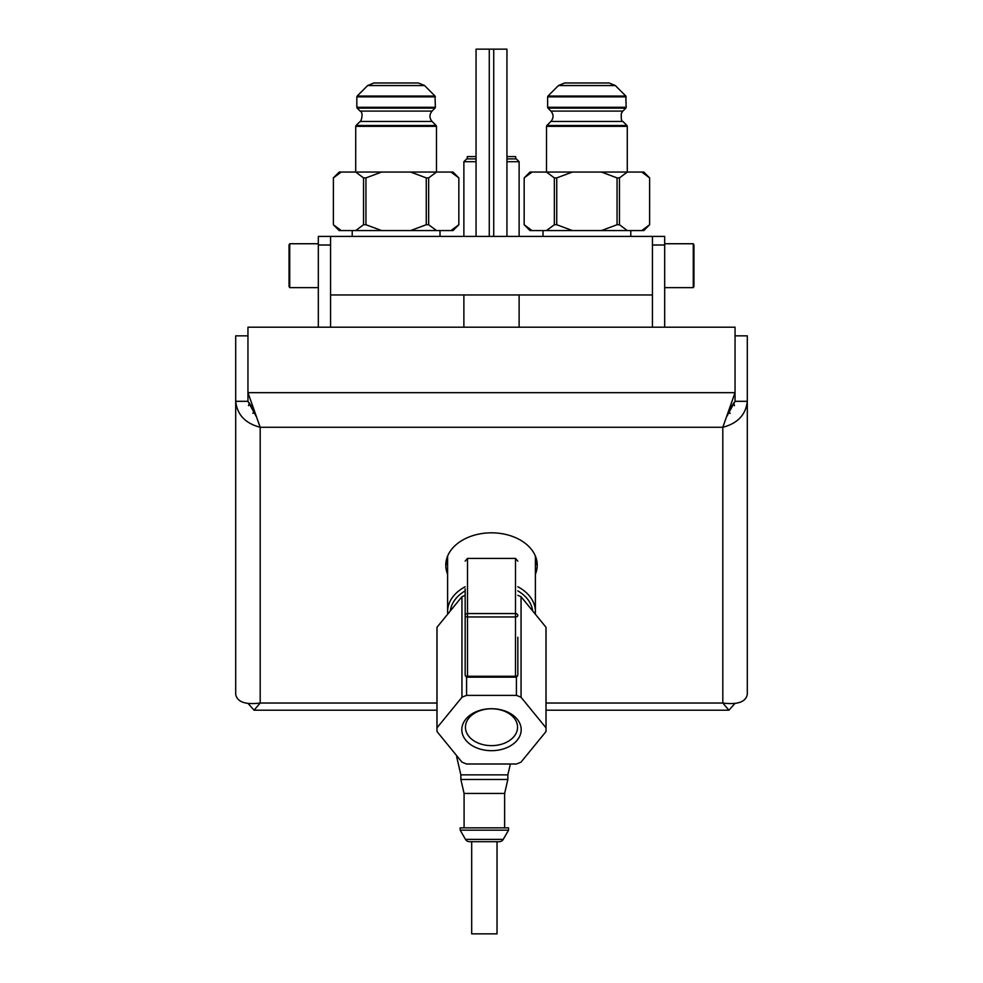 <?xml version="1.0" encoding="UTF-8"?>
<svg xmlns="http://www.w3.org/2000/svg" width="983" height="983" viewBox="0 0 983 983"><rect width="100%" height="100%" fill="white"/><g stroke="black" fill="none" stroke-linecap="round" stroke-linejoin="round"><path stroke-width="1.47" d="M519.122 294.949L519.122 327.204M463.878 294.949L463.878 327.204M330.558 294.949L652.442 294.949M330.558 327.204L330.558 236.424L664.68 236.424L664.68 327.204M652.442 327.204L652.442 236.424M330.558 236.424L318.32 236.424L318.32 327.204M249.485 403.177A29.257 20.692 180 0 0 248.527 405.66M254.978 412.811A24.489 17.313 0 0 0 252.742 413.241M436.956 703.029L260.188 703.029C245.32 704.885 237.149 701.997 235.699 694.367L235.699 335.854L247.949 335.854M248.22 703.631L254.069 710.205L260.188 703.029L260.188 427.286C245.32 423.366 237.149 414.715 235.699 401.31L247.949 401.31L256.084 416.239M447.609 574.195A45.722 32.328 0 0 1 445.778 565.151A45.722 32.328 0 0 1 491.5 532.823A45.722 32.328 0 0 1 537.222 565.151A45.722 32.328 0 0 1 535.391 574.195M254.069 409.972L247.949 401.31L247.949 392.659L260.188 427.286L722.812 427.286L735.051 392.659L735.051 401.31L728.931 409.972M536.804 560.826A45.722 32.328 0 0 1 535.391 565.544M447.609 565.544A45.722 32.328 0 0 1 446.196 560.826M546.044 703.029L722.812 703.029C737.68 704.885 745.851 701.997 747.301 694.367L747.301 401.31C745.851 414.715 737.68 423.366 722.812 427.286L722.812 703.029L728.931 710.205L734.78 703.631M735.051 335.854L747.301 335.854L747.301 401.31L735.051 401.31L726.916 416.239M735.051 392.659L735.051 327.204L247.949 327.204L247.949 392.659L735.051 392.659M728.022 412.811A24.489 17.313 180 0 1 730.258 413.241M734.473 405.66A29.257 20.692 180 0 0 733.515 403.177M693.273 287.638L693.273 243.747L693.949 244.914L693.949 286.471L693.273 287.638L664.68 287.638M693.949 244.914L693.273 243.747L664.68 243.747M289.051 244.914L289.727 243.747L289.727 287.638L289.051 286.471L289.051 244.914L289.727 243.747L318.32 243.747M289.051 286.471L289.727 287.638L318.32 287.638M476.055 161.703L463.878 161.703L463.878 236.424M506.945 161.703L519.122 161.703L519.122 236.424M506.945 158.902L516.321 158.902L519.122 161.703M463.878 161.703L466.679 158.902L476.055 158.902M467.306 158.902L467.306 156.604L476.055 156.604M506.945 156.604L515.694 156.604L515.694 158.902M355.699 230.575L363.538 224.726L363.538 177.898L355.699 172.05L381.625 172.05L365.946 177.898L365.946 224.726L381.625 230.575L341.224 230.575L333.384 224.726L341.224 230.575L339.221 230.575L333.372 224.726L333.384 177.898L333.372 224.726M381.625 230.575L452.991 230.575L458.84 224.726L450.988 230.575M341.224 172.05L333.384 177.898L339.221 172.05L355.699 172.05L355.723 126.34L436.489 126.34L436.489 172.05L428.662 177.898L428.662 224.726L436.513 230.575M381.625 172.05L450.988 172.05L458.828 177.898L450.988 172.05L452.991 172.05L458.84 177.898L458.828 224.726L458.84 177.898M410.587 230.575L426.266 224.726L428.662 224.726M426.266 224.726L426.266 177.898L410.587 172.05M363.538 224.726L365.946 224.726M363.538 177.898L365.946 177.898M426.266 177.898L428.662 177.898M367.667 85.546L424.545 85.546L418.34 82.977L373.872 82.977L367.667 85.546L357.173 96.039L435.027 96.039L435.371 107.307L356.829 107.307L356.829 96.862L435.371 96.862M415.354 82.977L411.668 82.977M409.592 82.977L376.858 82.977M546.487 230.575L554.338 224.726L554.338 177.898L546.487 172.05L572.413 172.05L556.734 177.898L556.734 224.726L572.413 230.575L532.012 230.575L524.172 224.726L532.012 230.575L530.009 230.575L524.16 224.726L524.172 177.898L524.16 224.726M572.413 230.575L643.779 230.575L649.628 224.726L641.776 230.575M532.012 172.05L524.172 177.898L530.009 172.05L546.487 172.05L546.511 126.34L627.277 126.34L627.277 172.05L619.462 177.898L619.462 224.726L627.301 230.575M572.413 172.05L641.776 172.05L649.616 177.898L641.776 172.05L643.779 172.05L649.628 177.898L649.616 224.726L649.628 177.898M601.375 230.575L617.054 224.726L619.462 224.726M617.054 224.726L617.054 177.898L601.375 172.05M554.338 224.726L556.734 224.726M554.338 177.898L556.734 177.898M617.054 177.898L619.462 177.898M558.455 85.546L615.333 85.546L609.128 82.977L564.66 82.977L558.455 85.546L547.973 96.039L625.827 96.039L626.171 107.307L547.629 107.307L547.629 96.862L626.171 96.862M606.142 82.977L567.646 82.977M476.055 236.424L476.055 49.15L489.276 49.15L489.276 236.424M489.276 49.15L493.724 49.15L493.724 236.424L493.724 49.15L506.945 49.15L506.945 236.424M532.675 610.934A41.323 29.22 180 0 0 517.832 590.881M465.168 590.881A41.323 29.22 180 0 0 450.325 610.934M465.168 586.753A43.891 31.038 180 0 0 447.609 611.573A43.891 31.038 180 0 0 447.756 614.092M535.244 614.092A43.891 31.038 180 0 0 535.391 611.573A43.891 31.038 180 0 0 517.832 586.753M535.391 556.095A43.891 31.038 0 0 1 535.391 556.501L535.391 611.573M447.609 611.573L447.609 556.501A43.891 31.038 0 0 1 447.609 556.095M507.855 774.862L507.855 779.47L460.855 779.47L460.855 774.862L507.855 774.862L510.374 764M464.087 827.858L464.087 793.441L504.635 793.441L507.855 779.47M460.167 827.858L508.555 827.858L508.555 830.168L460.167 830.168L460.167 827.858M469.481 841.681A4.608 4.608 0 0 1 465.487 839.384L503.235 839.384A4.608 4.608 0 0 1 499.241 841.681L469.481 841.681L471.68 841.681L471.68 933.85L497.029 933.85L497.029 841.681L499.241 841.681M457.697 756.898L456.702 756.898L460.855 774.862M517.832 637.254L517.832 674.83A2.347 1.425 180 0 1 515.497 676.255L515.497 677.176L467.503 677.176L467.503 676.255A2.347 1.425 180 0 1 465.168 674.83L465.168 588.78M515.497 558.418L515.497 616.955A2.347 1.425 0 0 0 517.832 615.518A2.347 1.954 180 0 0 515.497 613.564L467.503 613.564A2.347 1.954 180 0 0 465.168 615.518A2.347 1.425 0 0 0 467.503 616.955L467.503 558.418L515.497 558.418L517.832 561.109M467.503 558.418L465.168 561.109M516.419 676.98L516.419 695.386L466.581 695.386A54.544 38.57 180 0 0 461.949 697.279L437.017 727.801A54.544 38.57 180 0 0 436.956 729.693A54.544 38.57 180 0 0 437.017 731.585L461.949 762.108A54.544 38.57 180 0 0 466.581 764L516.419 764A54.544 38.57 180 0 0 521.051 762.108L545.983 731.585A54.544 38.57 180 0 0 546.044 729.693A54.544 38.57 180 0 0 545.983 727.801L521.051 697.279A54.544 38.57 180 0 0 516.419 695.386M466.581 676.98L466.581 695.386M546.044 729.693L546.044 629.12A54.544 38.57 0 0 0 545.983 627.24L521.051 596.706L521.051 697.279M521.051 596.706A54.544 38.57 180 0 0 517.832 595.354M436.956 729.693L436.956 629.12A54.544 38.57 0 0 1 437.017 627.24L437.017 727.801M465.168 595.354A54.544 38.57 180 0 0 461.949 596.706L437.017 627.24M461.949 596.706L461.949 697.279M521.187 729.693A29.687 20.987 0 0 1 491.5 750.68A29.687 20.987 0 0 1 461.813 729.693A29.687 20.987 0 0 1 491.5 708.706A29.687 20.987 0 0 1 521.187 729.693M545.983 627.24L545.983 727.801M517.562 727.211A26.062 18.431 0 0 1 491.5 745.642A26.062 18.431 0 0 1 465.438 727.211A26.062 18.431 0 0 1 465.451 726.634A26.062 18.431 0 0 1 491.5 708.78A26.062 18.431 0 0 1 517.549 726.634A26.062 18.431 0 0 1 517.562 727.211M652.442 245L664.68 245M330.558 245L318.32 245M360.134 121.437C360.233 123.772 364.374 112.689 360.134 111.091L432.078 111.091C429.239 114.544 429.239 117.985 432.078 121.437L360.134 121.437L356.067 125.505L436.145 125.505L436.489 126.34M360.134 111.091L357.173 108.13L435.027 108.13L435.371 107.307M550.922 121.437C553.761 117.985 553.761 114.544 550.922 111.091L622.866 111.091L621.342 113.303C621.023 118.906 621.526 121.609 622.866 121.437L550.922 121.437L546.855 125.505L626.933 125.505L627.277 126.34M550.922 111.091L547.973 108.13L625.827 108.13L626.171 107.307M515.497 616.955L515.497 676.255L467.503 676.255L467.503 616.955L515.497 616.955M254.069 710.205L436.956 710.205M546.044 710.205L728.931 710.205M352.209 230.575L352.209 236.424M440.003 230.575L440.003 236.424M432.078 121.437L436.145 125.505M355.723 126.34L356.067 125.505M432.078 111.091L435.027 108.13M424.545 85.546L435.027 96.039M356.829 96.862L357.173 96.039M357.173 108.13L356.829 107.307M542.997 230.575L542.997 236.424M630.791 230.575L630.791 236.424M622.866 121.437L626.933 125.505M546.511 126.34L546.855 125.505M622.866 111.091L625.827 108.13M615.333 85.546L625.827 96.039M547.629 96.862L547.973 96.039M547.973 108.13L547.629 107.307M504.635 793.441L504.635 827.858M465.487 839.384L460.167 830.168M503.235 839.384L508.555 830.168M464.087 793.441L460.855 779.47M456.702 755.694L456.702 756.898M515.497 677.176A2.347 2.347 0 0 0 517.832 674.83M465.168 674.83A2.347 2.347 0 0 0 467.503 677.176"/></g></svg>
